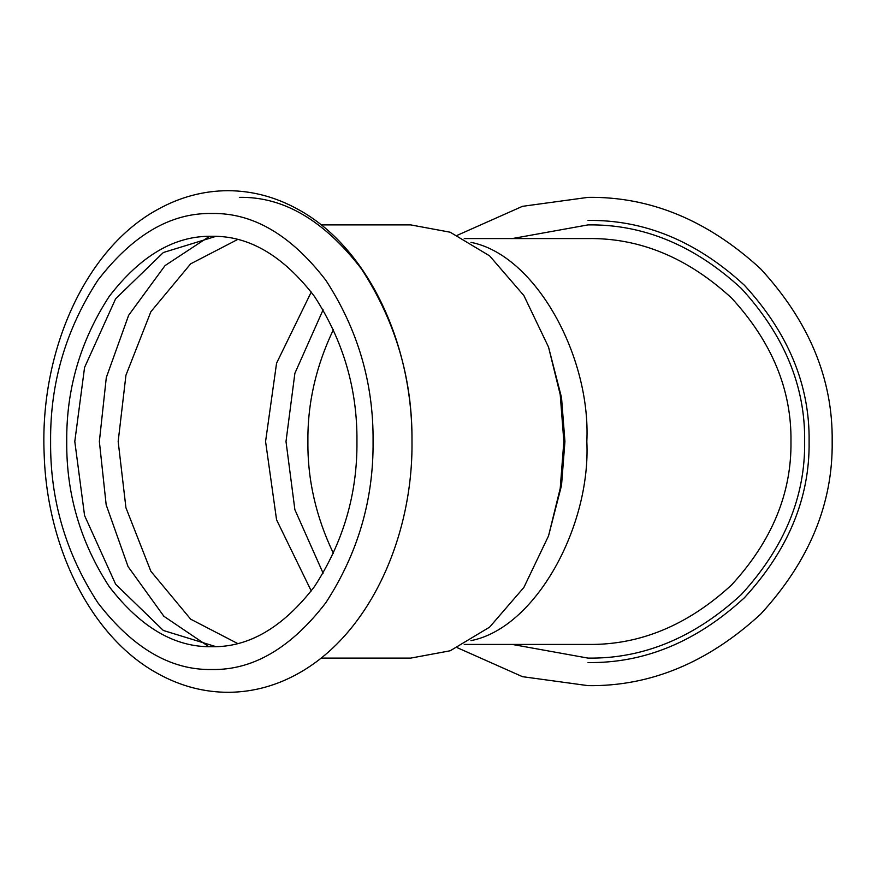 <?xml version="1.0" encoding="UTF-8"?>
<svg xmlns="http://www.w3.org/2000/svg" width="883" height="883" viewBox="0 0 883 883"><rect width="100%" height="100%" fill="white"/><g stroke="black" fill="none" stroke-linecap="round" stroke-linejoin="round"><path stroke-width="1.32" d="M323.112 309.79L294.878 373.31L286.004 441.5L294.878 509.69L323.112 573.21M321.147 658.111L410.683 658.111L450.187 650.782L489.59 627.162L523.862 587.46L548.531 535.915L561.522 485.418L564.932 441.5L561.522 397.582L548.531 347.085L523.862 295.54L489.59 255.838L450.187 232.218L410.683 224.889L321.147 224.889M211.832 646.709C248.874 647.416 283.068 627.383 314.436 586.61C343.277 542.239 357.438 493.873 356.942 441.5C357.438 389.127 343.277 340.761 314.436 296.39C283.068 255.617 248.874 235.584 211.832 236.291C174.801 235.584 140.596 255.617 109.227 296.39C80.397 340.761 66.236 389.127 66.733 441.5C66.236 493.873 80.397 542.239 109.227 586.61C140.596 627.383 174.801 647.416 211.832 646.709M548.531 535.915L560.219 488.376L563.851 441.5L560.219 394.624L548.531 347.085M311.257 292.03L276.567 363.178L265.573 441.5L276.567 519.822L311.257 590.97M215.871 236.368L163.355 252.516L115.64 298.763L84.569 367.449L74.79 441.5L84.569 515.551L115.64 584.237L163.355 630.484L215.871 646.632M464.259 238.565L588.034 238.565C639.833 237.869 687.658 257.681 731.532 298.001C771.852 341.876 791.665 389.712 790.969 441.5C791.665 493.288 771.852 541.124 731.532 584.999C687.658 625.319 639.833 645.131 588.034 644.435L464.259 644.435M512.272 644.435L588.034 658.111C643.321 658.85 694.38 637.703 741.201 594.667C784.247 547.835 805.395 496.787 804.645 441.5C805.395 386.213 784.247 335.165 741.201 288.333C694.38 245.297 643.321 224.15 588.034 224.889L512.272 238.565M333.454 553.442C316.015 517.03 307.494 479.712 307.902 441.5C307.494 403.288 316.015 365.97 333.454 329.558M470.959 242.361C535.793 254.988 590.992 356.853 586.831 441.5C590.992 526.147 535.793 628.012 470.959 640.639M211.832 669.513C252.98 670.296 290.982 648.034 325.838 602.725C357.88 553.431 373.619 499.69 373.067 441.5C373.619 383.31 357.88 329.569 325.838 280.275C290.982 234.966 252.98 212.704 211.832 213.487C170.684 212.704 132.682 234.966 97.825 280.275C65.795 329.569 50.055 383.31 50.607 441.5C50.055 499.69 65.795 553.431 97.825 602.725C132.682 648.034 170.684 670.296 211.832 669.513M411.986 441.5C412.703 342.736 367.317 246.876 297.979 209.337C275.717 197.008 252.372 190.783 227.935 190.684C203.509 190.794 180.187 197.008 157.947 209.337C85.585 248.377 39.625 351.037 44.15 453.884C46.931 547.968 91.247 636.985 157.207 673.254C180.187 686.135 204.326 692.493 229.613 692.305C254.172 691.897 277.571 685.34 299.823 672.614C371.235 631.919 413.067 534.59 411.986 441.5L411.986 441.5C412.582 379.193 395.727 321.644 361.423 268.873C324.105 220.364 283.421 196.523 239.359 197.362M237.549 239.536L190.662 263.829L150.861 311.743L125.938 375.231L118.167 441.5L125.938 507.769L150.861 571.257L190.662 619.171L237.549 643.464M209.547 236.313L165.044 265.595L128.631 315.308L106.302 377.571L99.36 441.5L106.17 504.833L128.079 566.621L163.885 616.279L207.847 646.003M457.449 647.769L522.482 676.676L588.034 685.638C650.341 686.477 707.89 662.636 760.671 614.126C809.17 561.356 833.011 503.807 832.172 441.5C833.011 379.193 809.17 321.644 760.671 268.873C707.89 220.364 650.341 196.523 588.034 197.362L522.482 206.324L457.449 235.231M588.034 662.559C644.458 663.321 696.566 641.742 744.347 597.813C788.276 550.021 809.854 497.924 809.104 441.5C809.854 385.076 788.276 332.979 744.347 285.187C696.566 241.258 644.458 219.679 588.034 220.441"/></g></svg>
